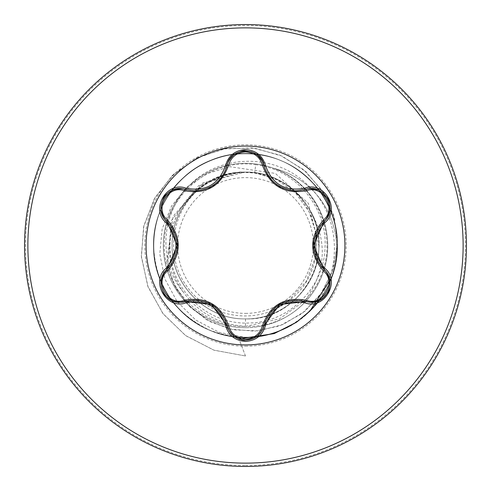 <?xml version="1.0" encoding="UTF-8"?>
<svg xmlns="http://www.w3.org/2000/svg" width="491" height="491" viewBox="0 0 491 491"><rect width="100%" height="100%" fill="white"/><g stroke="black" fill="none" stroke-linecap="round" stroke-linejoin="round"><path stroke-width="0.37" stroke-dasharray="2.46 1.84" d="M211.437 304.561L199.733 300.529C199.291 299.989 187.992 300.038 185.322 301.499L179.884 302.296C163.429 303.401 154.315 279.784 166.879 269.59L166.51 269.952L166.879 269.59C172.396 264.95 178.288 252.067 177.263 245.604M279.643 304.58C273.18 307.12 265.079 318.874 263.943 325.631C261.304 334.604 255.167 339.459 245.518 340.195C235.864 339.453 229.72 334.592 227.094 325.613C226.001 318.935 217.918 307.133 211.498 304.598M313.681 245.469L316.038 257.622C315.793 258.272 321.482 268.037 324.085 269.614C336.654 279.778 327.601 303.42 311.098 302.333L305.672 301.542C298.896 299.08 284.792 300.424 279.71 304.543M245.5 344.928A99.428 99.428 0 0 1 146.072 245.5A99.428 99.428 0 0 1 245.5 146.072A99.428 99.428 0 0 1 344.928 245.5A99.428 99.428 0 0 1 245.5 344.928M245.5 313.381A67.881 67.881 0 0 0 313.381 245.5A67.881 67.881 0 0 0 245.5 177.619A67.881 67.881 0 0 0 177.619 245.5A67.881 67.881 0 0 0 245.5 313.381M245.5 466.45A220.95 220.95 0 0 0 466.45 245.5A220.95 220.95 0 0 0 245.5 24.55A220.95 220.95 0 0 0 24.55 245.5A220.95 220.95 0 0 0 245.5 466.45A220.95 220.95 0 0 0 466.45 245.5A220.95 220.95 0 0 0 245.5 24.55M185.758 189.053A82.193 82.193 0 0 0 185.334 189.501A82.193 82.193 0 0 0 245.5 327.693A82.193 82.193 0 0 1 163.307 245.5A82.193 82.193 0 0 1 245.5 163.307A82.193 82.193 0 0 0 226.486 165.535M225.498 165.78A82.193 82.193 0 0 0 186.463 188.317M245.5 163.307A82.193 82.193 0 0 1 263.955 165.406A82.193 82.193 0 0 0 245.5 163.307A82.193 82.193 0 0 1 274.07 168.431L273.186 168.217C314.326 182.419 337.378 231.335 322.372 272.143C318.665 282.724 313 292.059 305.365 300.154C326.889 269.725 327.853 238.829 308.262 207.466A73.386 73.386 0 0 0 204.274 184.788C168.284 206.459 158.618 258.235 183.29 292.059C198.751 313.215 219.489 324.643 245.5 326.343C259.518 326.865 272.861 323.845 285.541 317.284A82.193 82.193 0 0 1 245.5 327.693A82.193 82.193 0 0 0 305.635 189.471A82.193 82.193 0 0 1 245.5 327.693M273.186 168.217A82.506 82.506 0 0 1 332.069 275.506L330.824 278.882L332.069 275.506A82.506 82.506 0 0 0 274.07 168.431C315.154 182.732 338.164 231.611 323.164 272.419C316.069 291.998 303.53 306.955 285.541 317.284M316.032 233.397L309.085 211.689L295.6 193.135L276.856 179.657L254.7 172.691A73.386 73.386 0 0 0 245.5 172.114C206.288 171.101 171.101 206.288 172.114 245.5C171.101 284.712 206.288 319.899 245.5 318.886C284.633 319.887 319.629 284.866 318.886 245.647C319.905 206.508 284.817 171.138 245.5 172.114A73.386 73.386 0 0 0 245.052 172.114C205.704 171.457 171.212 206.625 172.114 245.703C171.316 284.725 206.288 319.844 245.5 318.886C300.443 321.464 338.937 253.111 308.262 207.466M245.5 318.886L245.5 326.398C199.929 327.54 160.637 285.357 164.479 240.185C166.167 194.884 211.075 157.924 255.713 164.657L254.7 172.691L245.5 172.114C206.416 171.193 171.156 206.202 172.114 245.475C171.334 284.805 205.999 319.666 245.5 318.886C284.712 319.899 319.899 284.712 318.886 245.5C319.899 206.288 284.712 171.101 245.5 172.114C206.288 171.101 171.101 206.288 172.114 245.5C171.101 284.712 206.288 319.899 245.5 318.886C284.817 319.653 319.666 285.001 318.886 245.5C319.77 206.024 284.67 171.328 245.5 172.114C206.177 171.273 171.316 206.195 172.114 245.457C171.021 284.541 206.447 319.948 245.5 318.886C284.964 319.77 319.659 284.682 318.886 245.518C319.862 206.441 284.719 171.12 245.5 172.114C206.288 171.101 171.101 206.288 172.114 245.5C171.101 284.712 206.288 319.899 245.5 318.886C284.712 319.899 319.899 284.712 318.886 245.5C319.899 206.288 284.712 171.101 245.5 172.114C206.343 171.304 171.199 206.079 172.114 245.506C171.224 284.94 206.324 319.684 245.5 318.886C284.731 319.696 319.727 284.89 318.886 245.531C319.868 206.232 284.608 171.193 245.5 172.114C206.288 171.101 171.101 206.288 172.114 245.5C171.101 284.712 206.288 319.899 245.5 318.886C284.712 319.899 319.899 284.712 318.886 245.5C319.899 206.288 284.712 171.101 245.5 172.114C206.435 171.034 171.015 206.496 172.114 245.543C171.322 284.78 206.159 319.739 245.5 318.886C284.59 319.844 319.893 284.706 318.886 245.463C319.715 206.134 284.755 171.298 245.5 172.114C206.288 171.101 171.101 206.288 172.114 245.5C171.101 284.712 206.288 319.899 245.5 318.886C284.712 319.899 319.899 284.712 318.886 245.5C319.899 206.288 284.712 171.101 245.5 172.114C206.06 171.212 171.328 206.324 172.114 245.482C171.163 284.571 206.238 319.862 245.5 318.886C284.774 319.862 319.825 284.577 318.886 245.482C319.672 206.324 284.94 171.212 245.5 172.114C206.288 171.101 171.101 206.288 172.114 245.5C171.101 284.712 206.288 319.899 245.5 318.886C284.712 319.899 319.899 284.712 318.886 245.5C319.899 206.288 284.712 171.101 245.5 172.114C206.251 171.298 171.285 206.128 172.114 245.463C171.107 284.719 206.404 319.837 245.5 318.886C284.841 319.739 319.678 284.786 318.886 245.543C319.991 206.496 284.553 171.028 245.5 172.114C206.288 171.101 171.101 206.288 172.114 245.5C171.101 284.712 206.288 319.899 245.5 318.886C284.712 319.899 319.899 284.712 318.886 245.5C319.899 206.288 284.712 171.101 245.5 172.114C206.398 171.187 171.126 206.245 172.114 245.531C171.273 284.884 206.263 319.696 245.5 318.886C284.67 319.684 319.782 284.946 318.886 245.506C319.794 206.067 284.657 171.31 245.5 172.114C206.288 171.101 171.101 206.288 172.114 245.5C171.101 284.712 206.288 319.899 245.5 318.886C284.712 319.899 319.899 284.712 318.886 245.5C319.899 206.288 284.712 171.101 245.5 172.114C206.269 171.12 171.138 206.441 172.114 245.525C171.328 284.7 206.079 319.776 245.5 318.886C284.553 319.954 319.985 284.535 318.886 245.457C319.684 206.202 284.823 171.267 245.5 172.114C206.288 171.101 171.101 206.288 172.114 245.5C171.101 284.712 206.288 319.899 245.5 318.886C284.712 319.899 319.899 284.712 318.886 245.5C319.899 206.288 284.712 171.101 245.5 172.114C230.537 172.2 216.795 176.429 204.274 184.788M255.713 164.657C295.527 169.456 327.27 207.306 325.042 247.176C324.361 287.198 289.346 322.464 249.275 322.992C209.393 325.183 171.74 291.623 170.181 251.46C166.811 211.375 200.205 173.452 240.473 172.194C227.787 173.305 216.138 177.411 205.526 184.512C172.636 205.502 163.196 254.369 186.549 285.922C208.442 318.481 257.603 326.159 288.119 301.044L306.102 281.619L315.701 256.732M316.136 254.037L316.388 236.134M254.7 172.691L277.384 179.921C323.722 201.2 330.529 272.106 288.119 301.044M183.29 292.059C158.789 263.231 160.035 215.254 188.231 186.77C217.519 154.235 274.733 152.026 307.581 184.917C341.932 215.948 344.123 276.353 309.404 310.926C275.893 346.898 212.99 345.56 179.761 309.76C144.532 275.525 145.226 213.229 181.21 179.786C215.439 144.544 277.728 145.213 311.19 181.185C346.443 215.396 345.799 277.685 309.846 311.159C275.647 346.431 213.358 345.811 179.866 309.87C144.581 275.69 145.176 213.395 181.105 179.896C215.267 144.593 277.562 145.158 311.079 181.075C346.394 215.23 345.854 277.519 309.95 311.055C280.355 337.612 246.912 343.976 209.626 330.142C163.92 312.141 140.536 254.399 160.839 209.663C178.828 163.945 236.558 140.543 281.3 160.827C327.024 178.792 350.451 236.515 330.185 281.269C312.239 327 254.528 350.451 209.767 330.204C164.031 312.276 140.555 254.571 160.784 209.804C178.693 164.055 236.386 140.555 281.165 160.766C326.914 178.663 350.439 236.343 330.247 281.128C312.374 326.889 254.7 350.433 209.909 330.259C173.986 313.209 155.205 284.817 153.573 245.083C152.535 195.964 196.774 152.106 245.881 153.573C294.993 152.517 338.87 196.738 337.427 245.844C338.508 294.956 294.299 338.851 245.193 337.427C196.081 338.526 152.167 294.342 153.566 245.236C152.456 196.118 196.621 152.192 245.727 153.566C294.839 152.431 338.79 196.584 337.434 245.69C338.587 294.803 294.459 338.772 245.347 337.434C196.234 338.606 152.253 294.496 153.566 245.383C152.37 196.277 196.468 152.271 245.574 153.566C294.686 152.351 338.71 196.431 337.434 245.537C338.667 294.649 294.612 338.692 245.5 337.434L219.152 332.364L195.713 320.009L177.122 301.615L164.847 278.906L159.778 253.945L162.159 228.923L171.58 205.987L187.053 187.053L207.079 173.624L229.825 166.701L275.359 173.415L308.446 203.44L318.886 245.5M240.473 172.194L239.528 172.034L198.591 185.696L171.218 220.741L167.658 266.398L175.993 288.524L190.557 307.575L210.271 321.808L233.563 329.854L258.524 330.854L283.037 324.533L304.972 311.233L322.36 291.93L333.579 268.123L337.513 241.762L333.628 215.058L322.071 190.305L303.641 169.69L279.766 155.088L252.368 147.908L223.736 148.939L196.296 158.292L172.445 175.348L154.321 198.824L143.611 226.842L141.414 257.088L148.098 287.008L163.288 314.025L185.856 335.752L214.027 350.2L245.5 355.975L213.794 350.12L185.463 335.463L162.846 313.448L147.76 286.112L141.334 255.909L143.931 225.473L155.125 197.419L173.771 174.096L198.112 157.378L225.934 148.558L254.78 148.202L282.159 156.144L305.764 171.519L323.673 192.822L334.481 218.096L337.446 245.083L332.505 271.437L320.279 294.919L301.996 313.589L279.367 325.981L254.455 331.192L229.432 328.97L206.459 319.696L187.427 304.365L173.869 284.436L166.793 261.758L173.151 216.2L202.893 182.885L245.052 172.114M239.528 172.034L244.837 172.083M305.365 300.154L279.477 318.917L245.5 326.398M245.5 355.975L238.945 338.943L245.5 355.975M305.629 189.458A82.193 82.193 0 0 0 305.298 189.109A82.193 82.193 0 0 1 305.629 189.458M304.506 188.28A82.193 82.193 0 0 0 265.551 165.792A82.193 82.193 0 0 1 304.506 188.28M264.434 165.516A82.193 82.193 0 0 0 263.968 165.406A82.193 82.193 0 0 1 264.434 165.516M277.384 179.921A72.92 72.92 0 0 0 205.526 184.512M177.263 245.531C178.294 238.663 172.169 225.768 166.879 221.41C152.014 209.405 167.474 182.621 185.322 189.501L184.831 189.36L185.322 189.501M227.094 165.387C230.034 146.514 260.96 146.471 263.943 165.369L263.82 164.866L263.943 165.369M305.672 189.458C323.501 182.584 338.968 209.369 324.085 221.386C318.849 225.67 312.669 238.571 313.681 245.396M324.453 221.03L324.085 221.386L324.453 221.03M245.5 465.48A219.98 219.98 0 0 0 465.48 245.5A219.98 219.98 0 0 0 245.5 25.52A219.98 219.98 0 0 0 25.52 245.5A219.98 219.98 0 0 0 245.5 465.48M245.5 346.186A100.686 100.686 0 0 0 346.186 245.5A100.686 100.686 0 0 0 245.5 144.814A100.686 100.686 0 0 0 144.814 245.5A100.686 100.686 0 0 0 245.5 346.186M323.164 272.419L322.372 272.143M264.041 165.762L265.3 169.653L268.718 176.14L273.825 182.112L278.016 185.414M305.292 189.569L301.271 190.434L293.937 190.711L286.063 189.225L283.375 188.249M185.715 189.612L189.71 190.477L197.057 190.766L204.956 189.28L208.221 188.065M226.995 165.774L225.737 169.69L222.306 176.195L217.09 182.271L212.824 185.586"/><path stroke-width="0.74" d="M184.426 190.711C168.125 184.438 153.916 209.062 167.48 220.029C181.787 237.043 181.787 254.025 167.48 270.971C153.91 281.969 168.155 306.568 184.426 300.289C206.349 296.386 221.067 304.886 228.585 325.791C230.997 333.972 236.637 338.409 245.5 339.103C254.375 338.434 260.021 333.997 262.452 325.803C270.032 304.905 284.743 296.417 306.568 300.332C322.882 306.587 337.059 281.951 323.489 270.995C309.146 253.964 309.146 236.963 323.489 220.005C337.072 209.019 322.851 184.407 306.568 190.668C284.682 194.553 269.97 186.058 262.452 165.197C260.027 157.003 254.375 152.572 245.5 151.897C236.637 152.584 231.003 157.028 228.585 165.209C221.005 186.15 206.288 194.645 184.426 190.711A1.657 0.516 106.7 0 1 185.322 189.501L194.841 190.895L185.322 189.501C167.431 182.689 152.038 209.276 166.879 221.41C180.565 237.46 180.565 253.522 166.879 269.59C154.321 279.895 163.399 303.334 179.884 302.296L185.322 301.499C206.097 297.656 220.017 305.69 227.094 325.613C229.763 334.629 235.907 339.49 245.518 340.195C255.13 339.49 261.267 334.635 263.943 325.631C271.001 305.758 284.915 297.724 305.672 301.542L311.098 302.333C327.571 303.377 336.673 279.925 324.085 269.614C310.367 253.546 310.367 237.472 324.085 221.386C338.931 209.295 323.6 182.67 305.672 189.458L296.19 190.846C279.52 189.704 268.767 181.21 263.943 165.369C268.638 181.075 279.385 189.563 296.19 190.846L305.672 189.458A1.657 0.387 -106.6 0 1 304.893 188.17C324.361 180.768 340.957 209.589 324.809 222.711C311.767 237.914 311.767 253.104 324.809 268.289C340.969 281.435 324.336 310.232 304.893 302.83C285.234 299.16 272.088 306.746 265.453 325.601C262.556 335.396 255.909 340.674 245.5 341.423C235.103 340.656 228.468 335.371 225.584 325.582C218.937 306.685 205.778 299.087 186.107 302.787C166.645 310.208 150.019 281.404 166.154 268.27C179.166 253.08 179.166 237.902 166.154 222.73C150.013 209.565 166.67 180.786 186.107 188.213C205.797 191.901 218.955 184.309 225.584 165.418C228.462 155.629 235.103 150.35 245.5 149.577C255.903 150.326 262.556 155.598 265.453 165.399C272.106 184.26 285.246 191.852 304.893 188.17M245.5 344.928A99.428 99.428 0 0 1 146.072 245.5A99.428 99.428 0 0 1 245.5 146.072A99.428 99.428 0 0 1 344.928 245.5A99.428 99.428 0 0 1 245.5 344.928M245.5 466.45A220.95 220.95 0 0 0 466.45 245.5A220.95 220.95 0 0 0 245.5 24.55A220.95 220.95 0 0 0 24.55 245.5A220.95 220.95 0 0 0 245.5 466.45A220.95 220.95 0 0 1 24.55 245.5A220.95 220.95 0 0 1 245.5 24.55M226.486 165.535A82.193 82.193 0 0 0 225.498 165.78M186.463 188.317A82.193 82.193 0 0 0 185.758 189.053M315.701 256.732L316.136 254.037M316.388 236.134L316.032 233.397M238.945 338.943L274.205 333.592L296.466 322.262L309.956 310.981L330.824 278.882L309.956 310.981L296.466 322.262L274.205 333.592L238.945 338.943M305.298 189.109A82.193 82.193 0 0 0 304.506 188.28A82.193 82.193 0 0 1 305.298 189.109M265.551 165.792A82.193 82.193 0 0 0 264.434 165.516A82.193 82.193 0 0 1 265.551 165.792M194.841 190.895C211.609 189.655 222.362 181.148 227.094 165.387C222.306 181.228 211.553 189.735 194.841 190.895M262.452 165.197A1.657 0.516 166.6 0 1 263.943 165.369C260.874 146.465 230.156 146.465 227.094 165.387A1.657 0.387 -166.7 0 1 225.584 165.418M323.489 220.005A1.657 0.516 -133.3 0 1 324.085 221.386L313.681 245.396L324.085 269.614A1.657 0.387 -46.7 0 1 324.809 268.289M304.893 302.83A1.657 0.387 -73.4 0 1 305.672 301.542L279.71 304.543L263.943 325.631A1.657 0.516 13.4 0 1 262.452 325.803M225.584 325.582A1.657 0.387 -13.3 0 1 227.094 325.613L211.498 304.598L185.322 301.499A1.657 0.516 73.3 0 1 184.426 300.289M166.154 268.27A1.657 0.387 46.6 0 1 166.879 269.59L177.263 245.604L166.879 221.41A1.657 0.516 133.4 0 1 167.48 220.029M323.489 270.995A1.657 0.516 133.3 0 0 324.085 269.614L324.974 270.516M305.285 301.431L305.672 301.542A1.657 0.516 106.6 0 0 306.568 300.332M306.568 190.668A1.657 0.516 73.4 0 0 305.672 189.458L306.9 189.139M226.995 325.22L227.094 325.613A1.657 0.516 166.7 0 0 228.585 325.791M228.585 165.209A1.657 0.516 13.3 0 0 227.094 165.387L227.431 164.166M167.173 269.314L166.879 269.59A1.657 0.516 -133.4 0 0 167.48 270.971M323.79 221.668L324.085 221.386A1.657 0.387 46.7 0 0 324.809 222.711M265.453 325.601A1.657 0.387 -166.6 0 0 263.943 325.631L264.041 325.245M264.041 165.762L263.943 165.369A1.657 0.387 -13.4 0 0 265.453 165.399M186.107 302.787A1.657 0.387 -106.7 0 0 185.322 301.499L185.708 301.388M185.715 189.612L185.322 189.501A1.657 0.387 -73.3 0 0 186.107 188.213M166.154 222.73A1.657 0.387 -46.6 0 0 166.879 221.41L167.167 221.686M245.5 463.136A217.636 217.636 0 0 0 463.136 245.5A217.636 217.636 0 0 0 245.5 27.864A217.636 217.636 0 0 0 27.864 245.5A217.636 217.636 0 0 0 245.5 463.136M327.497 292.863C329.019 291.482 329.78 287.554 329.774 281.098C330.498 281.92 327.301 271.222 324.085 269.614L323.796 269.338M264.164 324.772L263.606 326.853M278.016 185.414L283.375 188.249M323.44 222.012L324.085 221.386C327.294 219.765 330.492 209.172 329.792 209.78C329.823 203.605 329.062 199.733 327.509 198.161C322.55 192.398 319.07 189.6 317.069 189.753C311.969 188.446 308.17 188.348 305.672 189.458L305.292 189.569M167.523 268.964L164 273.119L161.441 279.588L161.054 283.012L161.355 286.971L163.478 292.826C163.92 294.839 166.94 297.46 172.531 300.688C171.463 300.897 182.321 303.481 185.322 301.499C183.702 301.928 183.702 301.928 185.322 301.499L186.181 301.259M208.221 188.065L212.824 185.586M264.164 166.24L262.335 161.109L258.008 155.659L255.24 153.615L251.656 151.891L245.525 150.805C243.561 150.178 239.78 151.486 234.189 154.714C234.538 153.683 226.879 161.797 227.094 165.387L226.995 165.774M167.517 222.03L165.995 220.508M304.807 301.296L310.171 302.272L317.051 301.253L320.206 299.878L323.489 297.638L327.491 292.869M324.085 269.614L323.446 268.994M263.943 325.631C263.661 328.35 261.672 331.591 257.99 335.353C257.124 337.164 252.963 338.778 245.5 340.195C243.358 340.748 239.62 339.471 234.287 336.36C234.465 337.268 226.891 329.203 227.094 325.613L226.873 324.741M305.672 189.458L304.819 189.704M227.094 165.387L226.873 166.253M166.879 221.41C164.669 219.802 162.859 216.463 161.441 211.394C160.305 209.737 160.987 205.324 163.491 198.155C164.086 196.019 167.057 193.423 172.421 190.361C171.543 190.06 182.314 187.531 185.322 189.501L186.193 189.747"/></g></svg>
